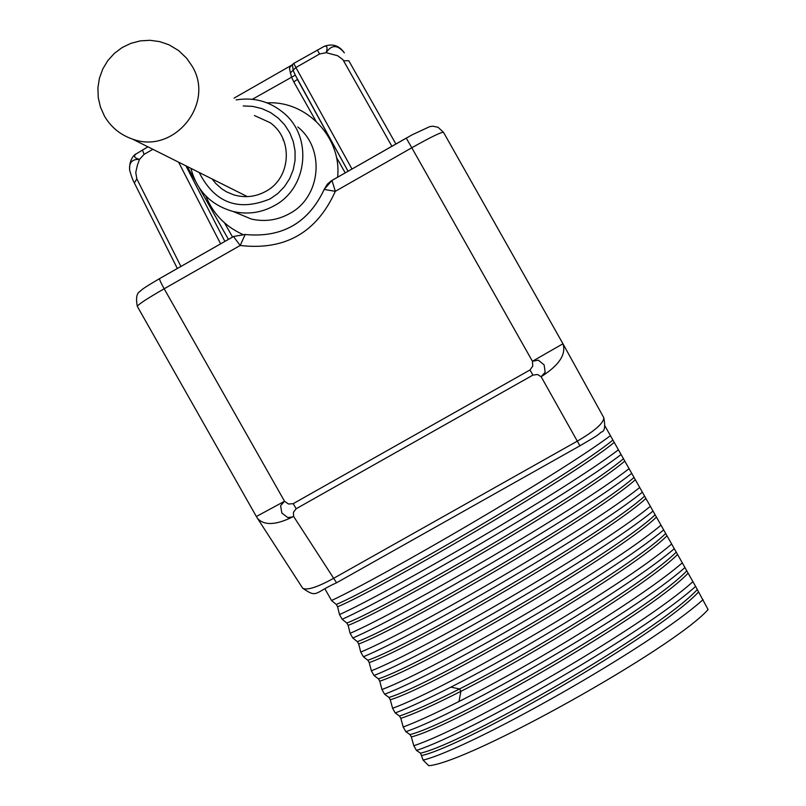 <?xml version="1.0" encoding="UTF-8"?>
<svg xmlns="http://www.w3.org/2000/svg" width="806" height="806" viewBox="0 0 806 806"><rect width="100%" height="100%" fill="white"/><g stroke="black" fill="none" stroke-linecap="round" stroke-linejoin="round"><path stroke-width="1.21" d="M297.414 79.381L293.807 81.95L291.46 76.923L289.475 68.732L290.11 66.868L292.145 64.954M297.283 79.149L348.071 171.245L295.288 75.139L252.349 99.279M295.288 75.139L293.223 70.515L292.417 64.671M344.333 52.864L344.283 52.783C337.593 44.582 331.548 44.542 326.158 52.662L319.559 54.002L317.363 49.982M344.283 52.783C339.205 45.479 332.505 43.343 324.183 46.365L324.183 46.365C327.135 45.438 327.79 47.544 326.158 52.662L337.694 55.745L342.893 59.634L391.897 146.279M293.777 63.473L295.893 67.533L290.281 72.993M324.183 46.365L293.727 63.422L291.047 65.8M245.165 234.455L245.981 234.586C282.463 237.77 308.537 222.728 324.193 189.45L335.326 191.314C316.698 232.612 284.992 250.666 240.198 245.477L245.165 234.455L233.468 236.521L244.953 234.415M240.198 245.477L233.468 236.521L159.578 278.614C159.316 279.39 160.847 282.775 164.172 288.77L240.198 245.477M137.332 306.401L256.368 516.515L284.538 501.261L288.447 504.012L293.172 503.679L296.195 508.727L532.917 375.102L530.016 369.954L532.776 366.065L532.434 361.269L562.951 343.769C566.386 354.318 559.112 365.299 541.138 376.714L545.158 372.211L544.141 364.927L538.378 360.171L532.434 361.269L411.785 147.77C430.434 137.312 440.993 132.144 443.461 132.255L562.749 343.406L603.815 417.72C603.694 423.09 594.868 430.888 577.318 441.134L333.251 578.537C317.252 587.282 307.076 590.526 302.724 588.269L302.542 587.987M416.46 750.426C471.006 732.644 645.183 632.357 695.588 586.385L708.091 609.568C674.098 648.084 469.082 762.577 428.762 765.7L423.13 760.139L420.541 753.177L416.46 750.426L413.81 745.741L411.332 736.926L410.012 734.598L405.851 731.697L403.202 727.012L400.804 718.337L399.484 716.02L395.242 712.967L392.593 708.283L390.275 699.749L388.955 697.432L384.633 694.228L381.973 689.543L379.747 681.161L378.427 678.843L374.014 675.499L371.365 670.814L369.219 662.572L367.899 660.255L363.405 656.759L360.745 652.074L358.68 643.984L357.37 641.657L352.786 638.02L350.126 633.325L348.152 625.385L346.832 623.058L342.167 619.27L339.507 614.585L337.613 606.787L336.293 604.46L331.548 600.52L325.02 588.995M331.548 600.52C382.679 576.643 556.694 475.822 610.434 435.673L604.943 425.941M610.434 435.673L618.424 449.808C564.996 490.511 390.96 591.282 339.507 614.585M342.167 619.27C393.721 596.158 567.767 495.398 621.083 454.524L618.424 449.808M621.083 454.524L629.073 468.659C576.068 510.077 402.013 610.787 350.126 633.325M352.786 638.02C404.763 615.663 578.829 514.974 631.733 473.374L629.073 468.659M631.733 473.374L639.722 487.499C587.121 529.653 413.045 630.292 360.745 652.074M363.405 656.759C415.815 635.168 589.891 534.549 642.382 492.214L639.722 487.499M642.382 492.214L650.361 506.339C598.183 549.229 424.097 649.797 371.365 670.814M374.014 675.499C426.858 654.673 600.954 554.115 653.021 511.054L650.361 506.339M653.021 511.054L661.011 525.18C609.245 568.794 435.129 669.292 381.973 689.543M384.633 694.228C437.9 674.169 612.006 573.681 663.67 529.895L661.011 525.18M663.67 529.895L671.65 544.02C620.298 588.36 446.181 688.787 392.593 708.283M395.242 712.967C408.803 707.708 427.341 699.094 450.856 687.135C525.351 649.475 635.531 581.922 674.31 548.725L671.65 544.02M674.31 548.725L682.289 562.85C643.732 596.44 533.632 664.114 458.987 701.492C435.421 713.381 416.833 721.884 403.202 727.012M405.851 731.697C459.974 713.159 634.12 612.812 684.949 567.555L682.289 562.85M684.949 567.555L692.928 581.68C642.412 627.471 468.256 727.778 413.81 745.741M695.588 586.385L692.928 581.68M142.45 150.027L144.083 154.349L139.498 159.397L137.363 165.311L135.761 172.474L136.839 178.882L134.36 182.972C132.93 180.554 131.368 176.312 129.665 170.227C128.839 156.112 137.886 152.868 135.902 154.057C133.312 156.283 134.511 158.057 139.498 159.397C132.134 159.024 128.859 162.631 129.665 170.227L129.877 171.074M331.971 180.443L335.326 191.314L411.785 147.77L406.264 138.098L331.971 180.443M563.082 344.011L603.815 417.72C605.457 426.686 604.651 431.452 601.417 432.016C596.853 435.572 600.087 434.061 579.917 445.809L336.576 582.778L579.917 445.809L541.138 376.714L537.511 374.508L532.917 375.102M233.448 236.561L159.578 278.614C141.564 289.243 143.146 288.87 140.849 290.553C140.486 292.004 134.531 291.47 137.292 306.33C138.37 304.336 147.337 298.482 164.172 288.77L284.538 501.261L280.609 505.735L281.838 513.009L287.682 517.533L291.691 517.109L293.606 516.414L293.424 512.284L296.195 508.727M336.293 604.46C376.805 587.554 569.61 475.842 612.631 440.267M337.613 606.787C378.185 589.982 570.991 478.28 613.95 442.605M346.832 623.058C387.817 606.999 580.652 495.368 623.189 458.967M348.152 625.385C389.197 609.427 582.023 497.806 624.509 461.304M357.37 641.657C398.829 626.443 591.685 514.883 633.758 477.666M358.68 643.984C400.209 628.871 593.055 517.321 635.078 480.003M367.899 660.255C409.841 645.888 602.707 534.398 644.316 496.365M369.219 662.572C411.221 648.316 604.087 536.836 645.636 498.692M378.427 678.843C420.853 665.323 613.739 553.913 654.875 515.054M379.747 681.161C422.223 667.751 615.119 556.352 656.195 517.392M388.955 697.432C431.855 684.757 624.771 573.419 665.434 533.743M390.275 699.749C433.225 687.186 626.141 575.857 666.753 536.071M399.484 716.02C412.168 711.869 432.197 702.842 459.551 688.939C534.902 650.905 646.593 581.287 675.992 552.422M400.804 718.337C413.498 714.217 433.537 705.21 460.901 691.326C536.282 653.334 647.953 583.685 677.312 554.76M410.012 734.598C453.859 723.627 646.815 612.429 686.541 571.111M411.332 736.926C455.239 726.055 648.195 614.867 687.861 573.439M420.541 753.177C464.861 743.051 657.837 631.934 697.099 589.791M421.85 755.504C466.231 745.479 659.217 634.372 698.419 592.118M703.044 599.654C650.966 646.744 471.439 747.948 423.13 760.139M267.068 102.886C306.582 100.397 341.986 137.695 337.603 177.209M205.873 196.009C212.955 213.61 225.106 226.345 242.314 234.214M297.847 127.005C325.493 149.1 320.899 197.127 289.636 213.57C277.546 220.229 264.771 222.053 251.321 219.041L235.826 212.593M190.921 168.353C196.855 190.821 210.95 205.208 233.226 211.515C247.684 214.749 261.406 212.784 274.403 205.631C308.003 187.949 312.919 136.325 283.208 112.578C269.406 101.294 253.719 97.073 236.148 99.904M243.221 105.959L252.671 106.372L261.859 108.588L270.463 112.518L278.171 118.019L284.699 124.89L289.807 132.879L293.303 141.705L295.067 151.034L295.036 160.525L293.203 169.844L289.646 178.64L284.488 186.589L277.929 193.42L270.191 198.87C238.475 211.877 214.799 203.082 199.173 172.484M212.169 178.992L215.806 183.536L221.579 188.705L226.496 191.818L233.639 194.81C244.873 198.095 255.633 196.926 265.909 191.304C291.087 178.116 293.495 138.834 270.081 122.663L254.424 115.53M283.037 139.992L283.571 140.113M246.384 196.644L245.81 195.828M104.417 116.004C110.916 127.136 120.225 134.804 132.345 139.025C173.703 155.004 215.655 103.611 191.939 65.87L186.549 58.123L178.589 50.546L168.887 44.753L159.679 41.61L150.037 40.3L140.335 40.884L130.925 43.333L122.149 47.554L114.351 53.387L107.813 60.621L102.785 68.984L99.44 78.152L97.909 87.804L98.251 97.576L100.448 107.087L104.417 116.004M224.542 222.889L232.551 237.045M345.22 172.867L336.394 157.261M315.881 120.991L293.807 81.95M331.921 180.473L324.214 189.4M319.559 54.002L295.893 67.533L351.98 169.018M224.894 241.407L185.914 165.845M220.612 243.845L178.579 162.177M187.143 166.459L194.951 180.252M199.344 188.01L228.43 239.392M293.172 503.679L530.016 369.954M348.817 60.772L395.887 144.002L348.817 60.772L343.608 60.712M177.35 268.489L134.36 182.982L177.33 268.499M144.083 154.349L152.888 149.311M180.917 266.454L136.839 178.882M257.215 517.926L302.724 588.269C317.594 598.425 313.927 592.843 336.576 582.778L293.606 516.414C276.599 525.079 264.61 525.804 257.658 518.611L256.368 516.515M458.987 701.492L460.901 691.326L459.551 688.939L450.856 687.135M234.072 98.131L292.195 64.883M245.981 234.586C282.432 237.77 308.497 222.718 324.183 189.42L327.286 184.252L331.206 180.866L412.148 134.814L429.759 126.613L432.882 126.21L438.081 127.308L443.461 132.255L562.759 343.416M135.902 154.057L147.921 146.823M233.226 211.515L251.321 219.041M247.382 196.624L132.345 139.025"/></g></svg>
